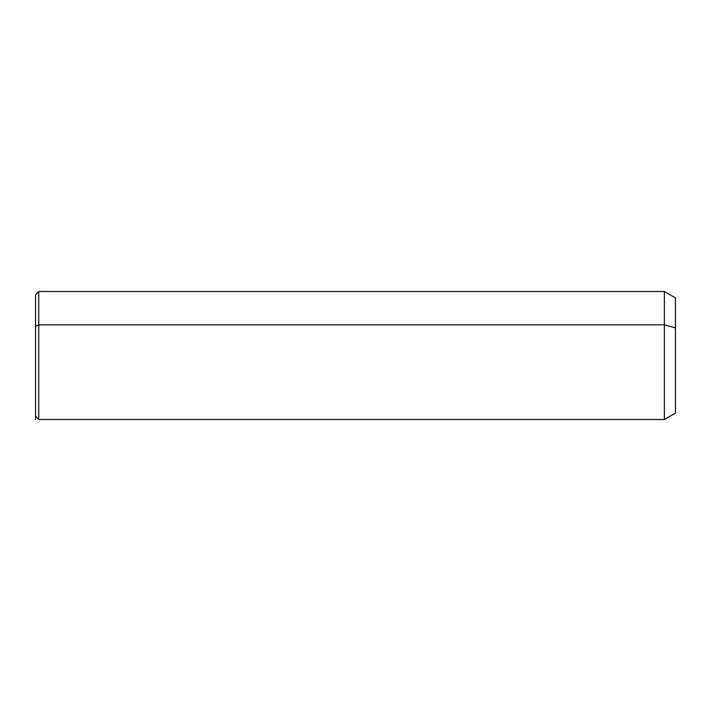<?xml version="1.0" encoding="UTF-8"?>
<svg xmlns="http://www.w3.org/2000/svg" width="711" height="711" viewBox="0 0 711 711"><rect width="100%" height="100%" fill="white"/><g stroke="black" fill="none" stroke-linecap="round" stroke-linejoin="round"><path stroke-width="1.07" d="M35.55 326.358L35.55 294.71L38.75 291.51L664.367 291.51L675.45 297.909L675.45 327.887L664.367 324.82L664.367 419.49L38.75 419.49L38.75 324.82L664.367 324.82L664.367 291.51L664.367 324.82L38.75 324.82L38.75 419.49L35.55 416.291L35.55 326.358L38.75 324.82L38.75 291.51L38.75 324.82L35.55 326.358L35.55 384.642M664.367 324.82L675.45 327.887L675.45 413.091L664.367 419.49L664.367 324.82M675.45 383.113L675.45 327.887M35.55 416.291L35.55 419.49"/></g></svg>
